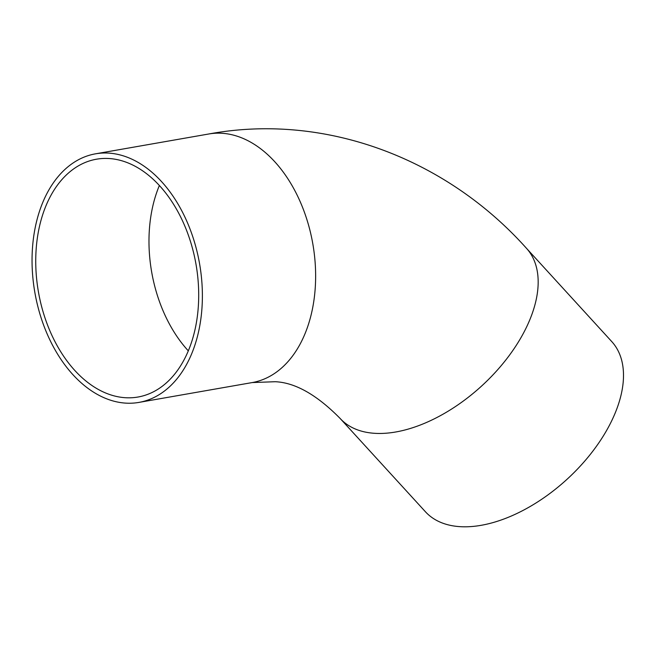 <?xml version="1.0" encoding="UTF-8"?>
<svg xmlns="http://www.w3.org/2000/svg" width="656" height="656" viewBox="0 0 656 656"><rect width="100%" height="100%" fill="white"/><g stroke="black" fill="none" stroke-linecap="round" stroke-linejoin="round"><path stroke-width="0.98" d="M198.497 286.639A120.704 79.983 80.1 0 1 138.039 397.019A120.704 79.983 80.1 0 1 38.433 291.92A120.704 79.983 80.1 0 1 96.383 159.228A120.704 79.983 80.1 0 1 198.497 286.639M340.152 418.479L425.482 511.819A126.173 71.52 -42.4 0 0 603.561 435.584A126.173 71.52 -42.4 0 0 611.728 341.555L526.399 248.214C445.842 158.137 324.581 112.545 208.69 134.004A126.173 83.607 -99.9 0 1 315.421 267.181A126.173 83.607 -99.9 0 1 252.232 382.563L275.225 381.718C295.241 382.596 316.881 394.855 340.152 418.479A126.173 71.52 -42.4 0 0 518.232 342.243A126.173 71.52 -42.4 0 0 526.399 248.214M202.171 287.025A126.173 83.607 -99.9 0 0 95.44 153.84A126.173 83.607 -99.9 0 0 34.866 292.551A126.173 83.607 -99.9 0 0 138.982 402.399A126.173 83.607 -99.9 0 0 202.171 287.025M159.359 185.533A120.704 79.983 -99.9 0 0 188.321 350.87M138.982 402.399L252.232 382.563M95.44 153.84L208.69 134.004"/></g></svg>
